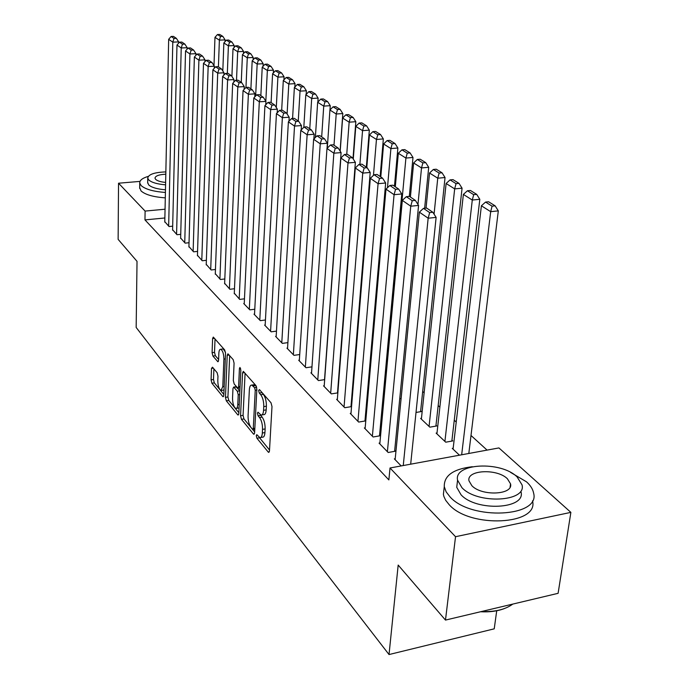 <?xml version="1.0" encoding="UTF-8"?>
<svg xmlns="http://www.w3.org/2000/svg" width="689" height="689" viewBox="0 0 689 689"><rect width="100%" height="100%" fill="white"/><g stroke="black" fill="none" stroke-linecap="round" stroke-linejoin="round"><path stroke-width="1.03" d="M256.265 435.655L256.902 438.221L268.236 452.07L268.684 452.406L269.468 450.976L271.991 406.562L271.018 402.798L259.46 389.604L258.625 390.482L259.279 393.057L260.752 394.745C262.81 397.613 263.818 401.575 263.766 406.613L263.568 410.308C263.31 413.624 262.475 415.209 261.053 415.062L257.979 412.194L257.436 413.228L258.082 415.803L259.538 417.534C261.587 420.454 262.578 424.398 262.535 429.376L262.337 433.019C262.087 436.24 261.277 437.773 259.891 437.627L256.79 434.656L256.265 435.655M259.167 437.265L269.52 450.02M261.484 391.92L263.353 394.341L260.752 394.745M260.287 414.675L262.13 417.112L259.538 417.534M212.496 367.185L211.506 368.382L211.084 379.863L211.902 383.222L222.771 396.511L223.133 396.769L223.804 395.357L225.536 353.379L224.683 349.926L213.297 337.085L212.608 338.575L212.083 352.69L212.918 356.058L217.905 361.759L218.585 360.295L218.861 353.25C219.024 350.52 219.653 349.194 220.73 349.271C222.719 350.563 223.779 353.836 223.908 359.09L222.78 386.675L220.971 390.482C218.99 389.156 217.931 385.874 217.793 380.655L217.965 376.125L217.13 372.715L212.496 367.185M164.869 217.982L144.974 219.903L388.863 479.914L390.017 467.986L498.922 447.928L570.871 512.375L455.532 536.705L390.017 467.986M144.974 219.903L145.103 211.084L118.534 183.214L140.005 181.396M570.871 512.375L558.107 593.315L445.482 620.083L398.182 565.075L389.027 654.55L136.164 327.447L137.025 261.346L118.129 239.359L118.534 183.214M445.482 620.083L455.532 536.705M240.556 415.76L241.443 419.325L253.44 433.992L253.862 434.294L254.603 432.873L256.859 389.242L255.929 385.573L243.329 371.362L242.571 372.878L240.556 415.76L243.071 415.364L243.958 418.921L254.654 431.934M237.722 414.787L226.311 400.834L225.458 397.372L227.215 355.309L227.938 353.801L233.201 359.649L234.079 363.163L233.321 380.509L234.191 384.023L237.869 388.183L238.592 386.71L239.427 368.529L239.953 367.47L240.831 370.131L238.816 413.65L238.11 415.062L237.722 414.787L238.644 414.64M389.027 654.55L494.228 628.833L496.717 610.764M172.603 229.738L176.987 234.716L180.733 234.338M188.924 246.533L193.566 251.821L197.571 251.39M206.235 264.361L211.17 269.976L215.459 269.485M224.648 283.3L229.893 289.285L234.484 288.725M244.251 303.479L243.725 303.548L249.84 309.861L254.784 309.232M265.179 325.01L264.61 325.087L271.147 331.831L276.478 331.108M287.563 348.031L286.943 348.117L293.953 355.352L299.715 354.525M311.566 372.715L310.894 372.818L318.421 380.578L324.674 379.622M370.157 370.656L369.407 369.941M337.36 399.25L336.637 399.362L344.733 407.716L351.545 406.613M351.562 406.407L351.046 405.881M399.741 398.664L401.11 398.569M365.17 427.835L364.369 427.964L373.119 436.99L380.319 435.741L379.579 434.983M421.461 418.275L420.609 418.412L429.841 427.163L436.792 425.957L436.008 425.225M401.179 465.928L394.349 458.883L395.219 458.728M459.46 455.196L452.251 448.375L453.181 448.203M487.071 450.106L471 435.474M456.23 422.021L454.258 420.23M439.866 407.121L438.17 405.571M424.131 392.799L422.684 391.473M437.015 432.95L436.12 433.105L445.723 442.192L452.768 440.934L451.95 440.168M379.897 442.975L379.062 443.122L388.157 452.501L395.477 451.192L394.702 450.408M416.01 412.453L421.41 411.548L420.66 410.842M351.002 413.271L350.236 413.391L358.65 422.073L365.756 420.876L365.041 420.152M385.263 384.953L384.273 384.023M324.226 385.737L323.529 385.849L331.331 393.893L337.86 392.868M355.636 356.911L355.102 356.411M299.353 360.158L298.707 360.252L305.968 367.737L311.971 366.849M276.186 336.327L275.583 336.404L282.352 343.389L287.899 342.614M254.542 314.063L253.991 314.132L260.321 320.661L265.446 319.989M234.294 293.23L239.703 299.405L244.474 298.811M215.295 273.679L220.385 279.476L224.821 278.959M197.45 255.318L202.23 260.761L206.373 260.304M180.639 238.015L185.152 243.139L189.027 242.735M164.792 221.694L169.046 226.535L172.689 226.173M165.05 209.215L145.103 211.084M260.795 437.472L262.475 437.196C263.861 437.343 264.679 435.81 264.929 432.589L262.337 433.019M262.13 417.112C264.18 420.032 265.179 423.976 265.127 428.946L264.929 432.589M261.949 414.924L263.646 414.649C265.076 414.795 265.92 413.211 266.178 409.886L263.568 410.308M263.353 394.341C265.42 397.208 266.428 401.162 266.385 406.2L266.178 409.886M245.077 373.197L243.071 415.364M252.475 429.264L253.285 428.472L255.24 390.241L254.594 387.683L251.821 385.082C250.417 384.962 249.59 386.563 249.358 389.896L248.074 415.846C248.04 420.695 249.013 424.562 250.977 427.447L252.475 429.264M253.561 384.815L254.396 384.695L256.403 386.408M238.859 412.728L228.774 400.455L226.311 400.834M229.687 355.636L227.921 396.993L228.774 400.455M232.529 398.311C232.667 403.676 233.778 407.061 235.879 408.456C236.964 408.56 237.593 407.285 237.774 404.632L238.222 394.78L237.343 391.24L233.674 387.072L232.968 388.527L232.529 398.311M236.525 408.353L239.083 407.922M239.875 390.878L237.343 391.24M235.939 386.727L239.858 390.852M221.565 390.396L224.028 390.017M225.492 352.277L223.202 348.927L222.625 349.004M215.028 338.919L214.52 352.346L215.347 355.722L218.62 359.537M213.9 368.856L213.495 379.501L214.313 382.869L223.847 394.452M468.813 453.474L498.311 210.868L490.68 211.669L461.664 454.783M453.069 449.15L481.387 205.787L485.556 202.084L492.084 206.166L495.141 205.847L488.596 201.774L485.556 202.084M492.084 206.166L490.68 211.669L481.387 205.787M495.141 205.847L498.311 210.868M395.124 459.684L419.36 212.143L428.162 218.215L436.12 217.38L432.847 212.264L426.646 208.052L423.477 208.371L429.669 212.591L432.847 212.264M410.678 464.179L436.12 217.38M403.254 465.549L428.162 218.215L429.669 212.591M423.477 208.371L419.36 212.143M451.846 441.098L479.811 199.285L472.284 200.043L444.913 441.425M436.912 433.855L463.378 194.41L467.426 190.758L473.688 194.668L476.693 194.367L470.415 190.465L467.426 190.758M473.688 194.668L472.284 200.043L463.378 194.41M476.693 194.367L479.811 199.285M435.904 426.112L462.069 188.183L454.662 188.889L429.066 426.422M421.367 419.136L446.119 183.489L450.046 179.889L456.049 183.644L459.012 183.369L452.992 179.622L450.046 179.889M456.049 183.644L454.662 188.889L446.119 183.489M459.012 183.369L462.069 188.183M379.811 443.888L402.316 200.396L410.747 206.2L418.576 205.417L415.364 200.404L409.43 196.382L406.312 196.684L412.237 200.714L415.364 200.404M394.608 451.347L418.576 205.417M387.39 451.708L410.747 206.2L412.237 200.714M406.312 196.684L402.316 200.396M365.092 428.713L385.986 189.139L394.065 194.703L401.773 193.962L398.63 189.053L392.928 185.195L389.862 185.479L395.546 189.346L398.63 189.053M379.501 435.879L401.773 193.962M372.379 436.223L394.065 194.703L395.546 189.346M389.862 185.479L385.986 189.139M472.301 466.729C453.267 469.002 443.923 475.651 444.276 486.667L446.136 491.843L450.098 496.958C471.052 520.643 540.452 517.172 533.622 493.178C532.916 489.276 530.564 485.504 526.56 481.861L510.549 472.37M444.112 488.036L443.389 494.357L443.923 496.58L445.68 500.309L449.185 504.71C470.07 528.558 539.298 525.018 532.511 500.86M521.048 491.972C525.802 509.205 476.314 511.712 461.044 494.797L456.729 487.287L457.272 482.67M517.069 476.883C500.86 460.76 453.595 463.197 457.574 480.181L461.906 487.648C477.227 504.451 526.835 501.997 522.038 484.875L517.069 476.883M471.862 485.702C481.844 496.459 513.529 494.866 510.54 483.859L507.405 478.769C497.062 468.296 466.341 469.881 468.994 480.836L471.862 485.702M481.396 611.539C494.78 612.065 505.252 609.576 512.805 604.081M504.426 608.551C497.579 611.177 489.621 612.245 480.552 611.746M148.307 176.367C142.468 178.098 139.617 180.311 139.738 183.016L141.133 185.574C145.362 189.294 153.458 191.585 165.412 192.446M139.669 187.606L141.056 190.939C145.276 194.694 153.363 197.002 165.3 197.855M165.463 189.794C157.238 189.13 151.649 187.503 148.695 184.919L147.67 182.507M165.851 171.905C154.431 172.319 148.393 174.395 147.739 178.124L148.781 179.975C151.726 182.542 157.325 184.152 165.575 184.824M165.799 174.196C158.909 174.575 155.309 175.91 154.991 178.184L155.68 179.398C157.436 180.931 160.752 181.948 165.627 182.43M420.574 411.686L445.042 177.529L437.748 178.201L434.07 214.167M426.043 208.112L429.548 173.017L433.364 169.468L439.126 173.068L442.045 172.81L436.266 169.21L433.364 169.468M439.126 173.068L437.748 178.201L429.548 173.017M442.045 172.81L445.042 177.529M424.631 208.259L428.704 167.298L421.513 167.935L417.956 204.461M410.403 197.037L413.633 162.957L417.336 159.452L422.874 162.914L425.75 162.664L420.204 159.211L417.336 159.452M422.874 162.914L421.513 167.935L413.633 162.957M425.75 162.664L428.704 167.298M350.934 414.106L370.329 178.339L378.08 183.687L385.659 182.99L382.576 178.175L377.116 174.463L374.093 174.739L379.544 178.442L382.576 178.175M364.963 421.013L385.659 182.99M357.944 421.341L378.08 183.687L379.544 178.442M374.093 174.739L370.329 178.339M337.3 400.051L355.3 167.978L362.741 173.111L370.208 172.448L367.177 167.728L361.932 164.171L358.96 164.43L364.188 167.987L367.177 167.728M350.977 406.699L370.208 172.448M344.052 407.01L362.741 173.111L364.188 167.987M358.96 164.43L355.3 167.978M409.318 196.391L412.995 157.471L405.907 158.065L384.987 384.695M395.314 186.805L398.328 153.277L401.937 149.832L407.259 153.156L410.093 152.924L404.753 149.599L401.937 149.832M407.259 153.156L405.907 158.065L398.328 153.277M410.093 152.924L412.995 157.471M324.174 386.512L340.866 158.031L348.005 162.957L355.36 162.337L352.389 157.703L347.351 154.284L344.422 154.525L349.444 157.945L352.389 157.703M337.507 392.928L355.36 162.337M330.677 393.221L348.005 162.957L349.444 157.945M344.422 154.525L340.866 158.031M394.461 186.228L397.88 148.014L390.896 148.583L387.468 187.744M380.793 176.961L383.609 143.975L387.115 140.573L392.239 143.768L395.038 143.553L389.896 140.358L387.115 140.573M392.239 143.768L390.896 148.583L383.609 143.975M395.038 143.553L397.88 148.014M311.514 373.455L326.982 148.462L333.855 153.199L341.098 152.613L338.17 148.066L333.33 144.776L330.444 145L335.276 148.29L338.17 148.066M324.528 379.648L341.098 152.613M317.784 379.923L333.855 153.199L335.276 148.29M330.444 145L326.982 148.462M380.139 176.522L383.342 138.92L376.452 139.454L373.472 175.333M366.806 167.479L369.433 135.01L372.852 131.659L377.787 134.743L380.543 134.527L375.591 131.453L372.852 131.659M377.787 134.743L376.452 139.454L369.433 135.01M380.543 134.527L383.342 138.92M299.31 360.872L313.624 139.256L320.239 143.812L327.378 143.26L324.502 138.79L319.842 135.63L317 135.845L321.651 139.014L324.502 138.79M327.025 148.419L327.378 143.26M305.356 367.108L320.239 143.812L321.651 139.014M317 135.845L313.624 139.256M366.341 167.169L369.338 130.152L362.543 130.652L359.891 164.344M353.276 159.081L355.782 126.38L359.115 123.073L363.861 126.044L366.582 125.846L361.811 122.875L359.115 123.073M363.861 126.044L362.543 130.652L355.782 126.38M366.582 125.846L369.338 130.152M287.528 348.72L300.774 130.385L307.139 134.777L314.175 134.252L311.342 129.868L306.855 126.828L304.056 127.026L308.534 130.075L311.342 129.868M313.865 139.014L314.175 134.252M293.368 354.74L307.139 134.777L308.534 130.075M304.056 127.026L300.774 130.385M353.001 158.659L355.834 121.703L349.142 122.177L346.739 154.336M340.202 151.218L342.614 118.052L345.861 114.787L350.443 117.655L353.121 117.466L348.531 114.607L345.861 114.787M350.443 117.655L349.142 122.177L342.614 118.052M353.121 117.466L355.834 121.703M276.143 336.981L288.381 121.85L294.522 126.078L301.455 125.587L298.673 121.281L294.341 118.344L291.585 118.534L295.9 121.471L298.673 121.281M301.188 129.963L301.455 125.587M281.784 342.803L294.522 126.078L295.9 121.471M291.585 118.534L288.381 121.85M340.09 151.046L342.812 113.556L336.206 114.004L334.001 145.233M327.292 148.144L329.919 110.025L333.08 106.804L337.507 109.568L340.142 109.387L335.715 106.631L333.08 106.804M337.507 109.568L336.206 114.004L329.919 110.025M340.142 109.387L342.812 113.556M265.144 325.639L276.435 113.616L282.361 117.69L289.191 117.225L286.452 112.996L282.283 110.162L279.562 110.343L283.722 113.177L286.452 112.996M288.958 121.255L289.191 117.225M270.596 331.263L282.361 117.69L283.722 113.177M279.562 110.343L276.435 113.616M329.953 109.99L330.246 105.684L323.735 106.115L321.677 136.878M315.364 137.499L317.655 102.273L320.747 99.095L325.019 101.765L327.619 101.593L323.339 98.932L320.747 99.095M325.019 101.765L323.735 106.115L317.655 102.273M327.619 101.593L330.246 105.684M254.517 314.675L264.921 105.667L270.631 109.603L277.366 109.163L274.67 105.004L270.648 102.273L267.961 102.446L271.974 105.176L274.67 105.004M277.167 112.858L277.366 109.163M259.787 320.109L270.631 109.603L271.974 105.176M267.961 102.446L264.921 105.667M317.853 102.075L318.111 98.096L311.686 98.501L309.766 128.8M303.815 127.276L305.813 94.789L308.827 91.654L312.952 94.229L315.528 94.066L311.394 91.491L308.827 91.654M312.952 94.229L311.686 98.501L305.813 94.789M315.528 94.066L318.111 98.096M244.225 304.064L253.793 98.002L259.305 101.8L265.945 101.386L263.301 97.295L259.409 94.66L256.764 94.815L260.64 97.459L263.301 97.295M265.782 104.754L265.945 101.386M249.332 309.327L259.305 101.8L260.64 97.459M256.764 94.815L253.793 98.002M306.157 94.427L306.381 90.759L300.042 91.137L298.259 120.997M292.575 118.465L294.367 87.546L297.312 84.454L301.3 86.943L303.84 86.797L299.836 84.308L297.312 84.454M301.3 86.943L300.042 91.137L294.367 87.546M303.84 86.797L306.381 90.759M234.269 293.798L243.045 90.595L248.376 94.264L254.921 93.868L252.32 89.846L248.557 87.296L245.956 87.451L249.694 90.001L252.32 89.846M254.784 96.942L254.921 93.868M239.204 298.888L248.376 94.264L249.694 90.001M253.113 59.857L253.216 57.48L247.273 57.773L245.964 87.451L243.045 90.595M294.849 87.047L295.047 83.662L288.786 84.024L287.098 113.986M281.672 110.206L283.3 80.553L286.176 77.495L290.035 79.907L292.541 79.76L288.674 77.357L286.176 77.495M290.035 79.907L288.786 84.024L283.3 80.553M292.541 79.76L295.047 83.662M224.623 283.851L232.658 83.429L237.808 86.986L244.268 86.607L241.701 82.654L238.075 80.191L235.5 80.329L239.117 82.801L241.701 82.654M244.147 89.398L244.268 86.607M229.411 288.786L237.808 86.986L239.117 82.801M235.5 80.329L232.658 83.429M283.911 79.907L284.075 76.798L277.9 77.142L276.289 107.501M271.104 102.583L272.586 73.783L275.402 70.76L279.131 73.094L281.603 72.956L277.865 70.631L275.402 70.76M279.131 73.094L277.9 77.142L272.586 73.783M281.603 72.956L284.075 76.798M215.278 274.213L222.616 76.505L227.594 79.941L233.967 79.588L231.444 75.695L227.93 73.31L225.398 73.447L228.894 75.833L231.444 75.695M233.872 82.112L233.967 79.588M219.912 278.993L227.594 79.941L228.894 75.833M225.398 73.447L222.616 76.505M273.309 73L273.464 70.149L267.358 70.476L265.825 101.197M260.847 95.625L262.216 67.221L264.972 64.241L268.589 66.497L271.027 66.377L267.401 64.12L264.972 64.241M268.589 66.497L267.358 70.476L262.216 67.221M271.027 66.377L273.464 70.149M206.218 264.869L212.901 69.804L217.715 73.129L224.003 72.793L221.513 68.96L218.12 66.661L215.614 66.79L218.999 69.089L221.513 68.96M223.925 75.067L224.003 72.793M210.713 269.502L217.715 73.129L218.999 69.089M215.614 66.79L212.901 69.804M263.052 66.325L263.181 63.715L257.161 64.025L255.653 96.012M250.899 88.89L252.174 60.873L254.87 57.928L258.366 60.115L260.778 59.995L257.264 57.816L254.87 57.928M258.366 60.115L257.161 64.025L252.174 60.873M260.778 59.995L263.181 63.715M197.433 255.808L203.488 63.319L208.156 66.54L214.365 66.222L211.911 62.449L208.621 60.219L206.149 60.339L209.422 62.57L211.911 62.449M214.288 68.254L214.365 66.222M201.791 260.304L208.156 66.54L209.422 62.57M206.149 60.339L203.488 63.319M241.262 82.353L242.442 54.724L245.077 51.813L248.471 53.931L250.848 53.82L247.446 51.701L245.077 51.813M248.471 53.931L247.273 57.773L242.442 54.724M250.848 53.82L253.216 57.48M188.907 247.015L194.376 57.041L198.897 60.158L205.021 59.857L202.6 56.136L199.414 53.975L196.976 54.086L200.154 56.257L202.6 56.136M204.96 61.665L205.021 59.857M193.135 251.382L198.897 60.158L200.154 56.257M196.976 54.086L194.376 57.041M243.467 53.587L243.561 51.434L237.688 51.718L236.508 80.277M231.9 76.401L233.003 48.755L235.586 45.879L238.876 47.937L241.228 47.825L237.929 45.775L235.586 45.879M238.876 47.937L237.688 51.718L233.003 48.755M241.228 47.825L243.561 51.434M180.63 238.48L185.539 50.952L189.923 53.966L195.969 53.682L193.583 50.021L190.5 47.929L188.088 48.041L191.172 50.133L193.583 50.021M195.926 55.284L195.969 53.682M184.738 242.717L189.923 53.966L191.172 50.133M188.088 48.041L185.539 50.952M234.114 47.515L234.191 45.577L228.395 45.836L227.336 73.344M222.814 70.958L223.847 42.968L226.38 40.126L229.575 42.124L231.892 42.02L228.688 40.031L226.38 40.126M229.575 42.124L228.395 45.836L223.847 42.968M231.892 42.02L234.191 45.577M172.586 230.186L176.978 45.043L181.224 47.972L187.193 47.705L184.85 44.096L181.853 42.063L179.476 42.167L182.456 44.199L184.85 44.096M187.158 49.1L187.193 47.705M176.582 234.303L181.224 47.972L182.456 44.199M179.476 42.167L176.978 45.043M225.045 41.633L225.105 39.884L219.378 40.134L218.422 66.859M213.986 65.644L214.968 37.352L217.448 34.545L220.54 36.483L222.84 36.379L219.731 34.45L217.448 34.545M220.54 36.483L219.378 40.134L214.968 37.352M222.84 36.379L225.105 39.884M164.783 222.134L168.667 39.316L172.793 42.158L178.684 41.9L176.367 38.351L173.464 36.379L171.113 36.474L174.007 38.446L176.367 38.351M178.658 43.106L178.684 41.9M168.659 226.13L172.793 42.158L174.007 38.446M171.113 36.474L168.667 39.316M259.469 437.799L256.902 438.221M261.88 392.661L259.279 393.057M260.666 415.389L258.082 415.803M265.127 428.946L262.535 429.376M266.385 406.2L263.766 406.613M269.296 451.889L268.236 452.07M244.543 372.594L242.571 372.878M254.43 433.829L253.44 433.992M243.958 418.921L241.443 419.325M254.844 428.213L253.285 428.472M256.816 390L255.24 390.241M256.687 387.364L254.594 387.683M255.653 385.547L253.07 385.943M227.921 396.993L225.458 397.372M229.153 355.033L227.215 355.309M240.082 386.486L238.592 386.71M240.582 368.357L239.427 368.529M239.247 404.4L237.774 404.632M239.703 394.556L238.222 394.78M236.551 386.951L234.045 387.33M224.175 386.469L222.78 386.675M225.312 358.891L223.908 359.09M218.379 361.406L217.569 361.518M215.347 355.722L212.918 356.058M214.52 352.346L212.083 352.69M214.512 338.325L212.608 338.575M223.624 396.382L222.771 396.511M214.313 382.869L211.902 383.222M213.495 379.501L211.084 379.863M213.289 368.133L211.506 368.382M254.792 429.144L252.949 429.445M254.396 384.695L251.821 385.082M240.013 387.855L238.11 388.148M236.181 386.693L233.674 387.072M223.202 348.927L220.73 349.271M444.276 486.667L443.389 494.357M456.729 487.287L457.574 480.181M510.101 487.063L510.54 483.859M139.738 183.016L139.66 188.355M147.661 183.05L147.739 178.124"/></g></svg>
